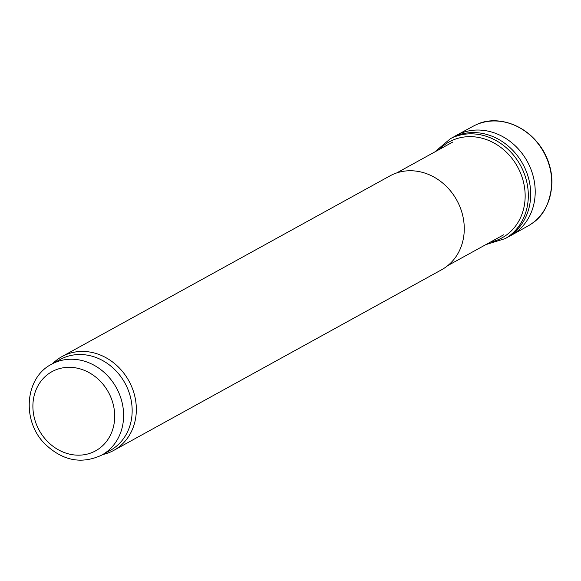 <?xml version="1.0" encoding="UTF-8"?>
<svg xmlns="http://www.w3.org/2000/svg" width="581" height="581" viewBox="0 0 581 581"><rect width="100%" height="100%" fill="white"/><g stroke="black" fill="none" stroke-linecap="round" stroke-linejoin="round"><path stroke-width="0.87" d="M52.646 363.648A53.575 46.821 61.1 0 1 62.007 356.574L389.945 175.898A53.575 46.821 61.1 0 1 438.778 180.059A53.575 46.821 61.1 0 1 464.263 227.658A53.575 46.821 61.1 0 1 441.647 269.737L113.709 450.42A53.575 46.821 61.1 0 1 102.735 454.56M62.007 356.574A53.575 46.821 61.1 0 1 110.84 360.736A53.575 46.821 61.1 0 1 136.332 408.341A53.575 46.821 61.1 0 1 113.709 450.42M51.607 364.214L60.155 359.508A51.898 45.362 61.1 0 1 107.463 363.539A51.898 45.362 61.1 0 1 132.156 409.656A51.898 45.362 61.1 0 1 110.245 450.42L101.697 455.126C81.449 464.524 62.501 460.769 44.86 443.855C21.562 420.884 24.714 377.773 51.607 364.214A51.898 45.362 61.1 0 1 98.915 368.252A51.898 45.362 61.1 0 1 123.608 414.369A51.898 45.362 61.1 0 1 101.697 455.126M510.612 235.668L528.557 225.668A56.923 49.748 -118.9 0 0 531.542 223.765A56.923 49.748 -118.9 0 0 543.794 152.295A56.923 49.748 -118.9 0 0 476.834 124.465A56.923 49.748 -118.9 0 0 473.631 125.975L455.591 135.801A57.011 49.828 -118.9 0 0 453.855 136.84L452.831 137.428A56.938 49.763 -118.9 0 1 522.755 163.886A56.938 49.763 -118.9 0 1 507.765 237.128L508.803 236.576A57.011 49.828 -118.9 0 0 510.612 235.668A57.011 49.828 -118.9 0 0 527.257 161.402A57.011 49.828 -118.9 0 0 455.591 135.801M114.697 415.328A45.202 39.508 61.1 0 1 54.084 447.087A45.202 39.508 61.1 0 1 52.624 371.31A45.202 39.508 61.1 0 1 114.697 415.328M506.581 237.803A56.938 49.763 -118.9 0 0 507.765 237.128L505.419 238.515A57.025 49.835 -118.9 0 0 520.365 165.2A57.025 49.835 -118.9 0 0 450.406 138.67L452.831 137.428M490.262 242.19A54.774 47.874 -118.9 0 0 517.518 166.769A54.774 47.874 -118.9 0 0 439.207 149.52M447.791 265.59L503.821 234.717M396.729 172.92L452.766 142.047M531.542 223.765C543.663 216.11 550.468 202.362 551.95 182.507C551.914 170.908 548.813 159.978 542.647 149.716C525.66 122.438 494.874 115.481 476.834 124.465M485.81 244.645L505.419 238.515M450.406 138.67L434.755 151.968"/></g></svg>

